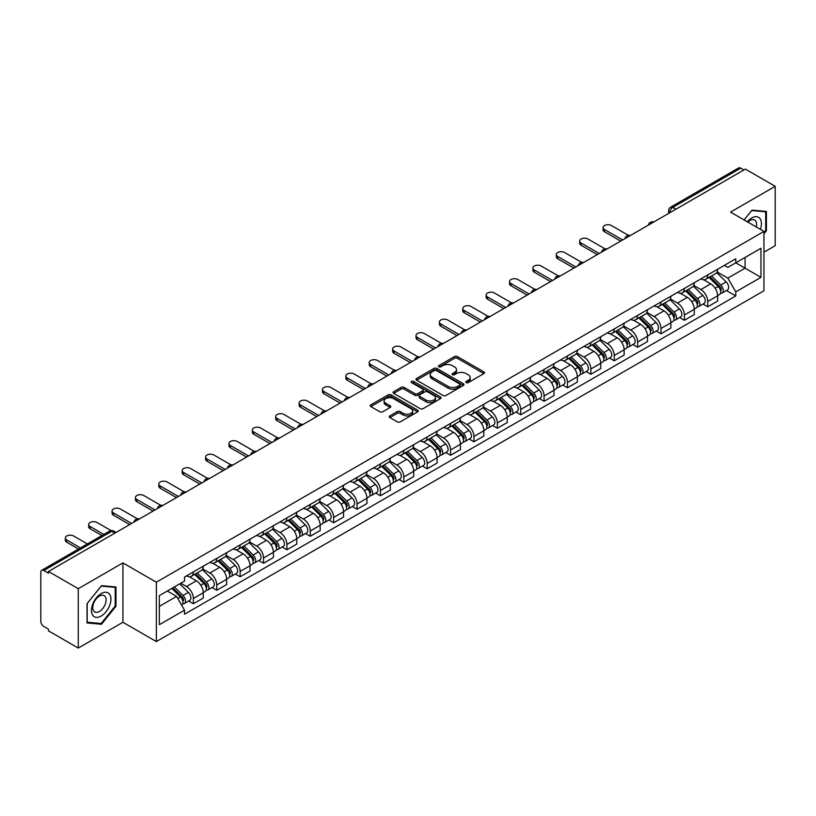 <?xml version="1.0" encoding="UTF-8"?>
<svg xmlns="http://www.w3.org/2000/svg" width="816" height="816" viewBox="0 0 816 816"><rect width="100%" height="100%" fill="white"/><g stroke="black" fill="none" stroke-linecap="round" stroke-linejoin="round"><path stroke-width="1.22" d="M466.191 382.602A1.459 0.836 0 0 0 468.251 382.602L483.888 373.575A2.081 1.204 0 0 0 484.49 372.728A2.081 1.204 0 0 0 483.888 371.882L457.409 356.592A2.081 1.204 0 0 0 454.461 356.592L438.835 365.619A1.459 0.836 0 0 0 438.406 366.211A1.459 0.836 0 0 0 438.835 366.802A1.459 0.836 0 0 0 440.895 366.802L442.915 365.639A6.661 3.845 0 0 1 452.329 365.639L454.532 366.914A6.661 3.845 0 0 1 456.491 369.628A6.661 3.845 0 0 1 454.532 372.351L452.513 373.514A1.459 0.836 0 0 0 452.084 374.105A1.459 0.836 0 0 0 452.513 374.707A1.459 0.836 0 0 0 454.573 374.707L456.593 373.534A6.661 3.845 0 0 1 466.007 373.534L468.221 374.809A6.661 3.845 0 0 1 470.169 377.533A6.661 3.845 0 0 1 468.221 380.246L466.191 381.419A1.459 0.836 0 0 0 465.773 382.01A1.459 0.836 0 0 0 466.191 382.602L466.191 381.419M389.875 415.874A2.081 1.204 0 0 0 389.273 416.721A2.081 1.204 0 0 0 389.875 417.578L397.31 421.862A2.081 1.204 0 0 0 400.248 421.862L417.608 411.845A2.081 1.204 0 0 0 418.22 410.989A2.081 1.204 0 0 0 417.608 410.142L391.129 394.852A2.081 1.204 0 0 0 388.192 394.852L370.831 404.879A2.081 1.204 0 0 0 370.219 405.725A2.081 1.204 0 0 0 370.831 406.572L379.797 411.754A2.081 1.204 0 0 0 382.745 411.754L390.17 407.47A2.081 1.204 0 0 0 390.782 406.623A2.081 1.204 0 0 0 390.17 405.766L385.723 403.196A5.569 3.213 0 0 1 384.091 400.931A5.569 3.213 0 0 1 387.529 397.963A5.569 3.213 0 0 1 393.598 398.657L411.029 408.724A5.569 3.213 0 0 1 412.661 410.989A5.569 3.213 0 0 1 409.224 413.957A5.569 3.213 0 0 1 403.155 413.263L400.248 411.59A2.081 1.204 0 0 0 397.31 411.59L389.875 415.874L389.875 417.578L397.31 413.314L397.31 411.59M156.356 582.206L122.93 562.907L78.265 588.693L48.44 571.475L745.375 169.106L775.2 186.323L730.534 212.109L763.96 231.407L156.356 582.206L156.356 641.57L763.96 290.771L763.96 231.407M443.057 395.454A2.081 1.204 0 0 0 446.005 395.454L463.366 385.427A2.081 1.204 0 0 0 463.967 384.581A2.081 1.204 0 0 0 463.366 383.724L436.886 368.444A2.081 1.204 0 0 0 433.939 368.444L416.578 378.461A2.081 1.204 0 0 0 415.966 379.307A2.081 1.204 0 0 0 416.578 380.164L443.057 395.454M412.09 382.918A1.459 0.836 0 0 1 413.569 383.122L413.569 381.388L440.487 396.933A2.081 1.204 0 0 1 441.099 397.79A2.081 1.204 0 0 1 440.487 398.636L423.127 408.653A2.081 1.204 0 0 1 420.189 408.653L393.7 393.373L401.135 389.11L401.135 387.376L393.7 391.67A2.081 1.204 0 0 0 393.098 392.516A2.081 1.204 0 0 0 393.7 393.373L393.7 391.67M401.135 389.11A2.081 1.204 0 0 1 404.073 389.11L404.073 387.376A2.081 1.204 0 0 0 401.135 387.376M404.073 387.376L414.814 393.577A2.081 1.204 0 0 0 417.761 393.577L422.688 390.731A2.081 1.204 0 0 0 423.29 389.885A2.081 1.204 0 0 0 422.688 389.038L411.509 382.582A1.459 0.836 0 0 1 411.08 381.99A1.459 0.836 0 0 1 411.978 381.215A1.459 0.836 0 0 1 413.569 381.388M78.265 588.693L78.265 648.057L48.44 630.839L48.44 629.105L43.799 626.423A4.243 2.448 -120 0 1 40.8 621.231L40.8 572.251A4.243 2.448 -120 0 1 41.677 570.313L109.568 531.114A4.243 2.448 60 0 1 111.69 531.328L43.799 570.527A4.243 2.448 -120 0 0 41.677 570.313M763.96 252.175L775.2 245.687L775.2 186.323M78.265 648.057L122.93 622.271L156.356 641.57M48.44 571.475L48.44 573.209L43.799 570.527M675.985 209.171L672.833 207.356A4.243 2.448 60 0 0 670.711 207.142L738.613 167.943A4.243 2.448 60 0 1 740.724 168.157L672.833 207.356A4.243 2.448 120 0 0 669.834 212.548L669.834 212.721M743.876 169.973L740.724 168.157M707.758 274.931A9.751 5.63 60 0 1 705.738 279.307L715.632 273.595A9.751 5.63 -120 0 0 717.652 269.219M693.712 285.437L700.862 289.558A9.751 5.63 60 0 1 707.758 301.502L717.652 295.79A9.751 5.63 -120 0 0 710.756 283.846L703.667 279.755M717.652 295.79L717.652 301.063L707.758 306.775L703.015 304.042M705.738 279.307A9.751 5.63 60 0 1 700.934 278.868M707.758 301.502L707.758 306.775M684.369 288.436A9.751 5.63 60 0 1 682.36 292.811L692.243 287.099A9.751 5.63 -120 0 0 694.263 282.724M679.636 317.536L684.379 320.28L694.263 314.568L694.263 309.284A9.751 5.63 -120 0 0 687.368 297.35L680.289 293.26M682.36 292.811A9.751 5.63 60 0 1 677.555 292.373M670.334 298.931L677.484 303.052A9.751 5.63 60 0 1 684.379 314.996L684.379 320.28M660.991 301.93A9.751 5.63 60 0 1 658.971 306.306L668.865 300.594A9.751 5.63 -120 0 0 670.885 296.218M656.248 331.041L660.991 333.775L670.885 328.063L670.885 322.789A9.751 5.63 -120 0 0 663.989 310.845L656.911 306.755M658.971 306.306A9.751 5.63 60 0 1 654.177 305.867M646.955 312.426L654.095 316.557A9.751 5.63 60 0 1 660.991 328.501L660.991 333.775M637.612 315.435A9.751 5.63 60 0 1 635.593 319.811L645.487 314.099A9.751 5.63 -120 0 0 647.506 309.723M632.869 344.536L637.612 347.269L647.506 341.567L647.506 336.284A9.751 5.63 -120 0 0 640.611 324.34L633.532 320.26M635.593 319.811A9.751 5.63 60 0 1 630.788 319.362M623.577 325.931L630.717 330.052A9.751 5.63 60 0 1 637.612 341.996L637.612 347.269M614.234 328.93A9.751 5.63 60 0 1 612.214 333.305L622.108 327.593A9.751 5.63 -120 0 0 624.128 323.218M609.491 358.03L614.234 360.774L624.128 355.062L624.128 349.778A9.751 5.63 -120 0 0 617.233 337.844L610.154 333.754M612.214 333.305A9.751 5.63 60 0 1 607.41 332.867M600.188 339.425L607.339 343.556A9.751 5.63 60 0 1 614.234 355.49L614.234 360.774M590.845 342.424A9.751 5.63 60 0 1 588.836 346.8L598.72 341.098A9.751 5.63 -120 0 0 600.739 336.712M586.112 371.535L590.855 374.269L600.739 368.557L600.739 363.283A9.751 5.63 -120 0 0 593.844 351.339L586.765 347.249M588.836 346.8A9.751 5.63 60 0 1 584.032 346.361M576.81 352.93L583.96 357.051A9.751 5.63 60 0 1 590.855 368.995L590.855 374.269M567.467 355.929A9.751 5.63 60 0 1 565.447 360.305L575.341 354.593A9.751 5.63 -120 0 0 577.361 350.217M562.724 385.03L567.467 387.773L577.361 382.061L577.361 376.778A9.751 5.63 -120 0 0 570.466 364.844L563.387 360.754M565.447 360.305A9.751 5.63 60 0 1 560.653 359.866M553.432 366.425L560.572 370.546A9.751 5.63 60 0 1 567.467 382.49L567.467 387.773M544.088 369.424A9.751 5.63 60 0 1 542.069 373.799L551.963 368.087A9.751 5.63 -120 0 0 553.982 363.712M539.345 398.534L544.088 401.268L553.982 395.556L553.982 390.283A9.751 5.63 -120 0 0 547.087 378.338L540.008 374.248M542.069 373.799A9.751 5.63 60 0 1 537.265 373.361M530.053 379.93L537.193 384.05A9.751 5.63 60 0 1 544.088 395.995L544.088 401.268M520.71 382.928A9.751 5.63 60 0 1 518.69 387.304L528.584 381.592A9.751 5.63 -120 0 0 530.604 377.216M515.967 412.029L520.71 414.773L530.604 409.061L530.604 403.777A9.751 5.63 -120 0 0 523.709 391.833L516.63 387.753M518.69 387.304A9.751 5.63 60 0 1 513.886 386.866M506.665 393.424L513.815 397.545A9.751 5.63 60 0 1 520.71 409.489L520.71 414.773M497.332 396.423A9.751 5.63 60 0 1 495.312 400.799L505.196 395.087A9.751 5.63 -120 0 0 507.215 390.711M492.589 425.534L497.332 428.267L507.215 422.555L507.215 417.282A9.751 5.63 -120 0 0 500.32 405.338L493.241 401.248M495.312 400.799A9.751 5.63 60 0 1 490.508 400.36M483.286 406.919L490.436 411.05A9.751 5.63 60 0 1 497.332 422.984L497.332 428.267M473.943 409.918A9.751 5.63 60 0 1 471.923 414.304L481.817 408.592A9.751 5.63 -120 0 0 483.837 404.216M469.2 439.028L473.943 441.762L483.837 436.05L483.837 430.777A9.751 5.63 -120 0 0 476.942 418.832L469.863 414.742M471.923 414.304A9.751 5.63 60 0 1 467.129 413.855M459.908 420.424L467.048 424.544A9.751 5.63 60 0 1 473.943 436.489L473.943 441.762M450.565 423.422A9.751 5.63 60 0 1 448.545 427.798L458.439 422.086A9.751 5.63 -120 0 0 460.459 417.71M445.822 452.523L450.565 455.267L460.459 449.555L460.459 444.271A9.751 5.63 -120 0 0 453.563 432.337L446.485 428.247M448.545 427.798A9.751 5.63 60 0 1 443.751 427.36M436.529 433.918L443.669 438.049A9.751 5.63 60 0 1 450.565 449.983L450.565 455.267M427.186 436.917A9.751 5.63 60 0 1 425.167 441.293L435.061 435.581A9.751 5.63 -120 0 0 437.08 431.205M422.443 466.028L427.186 468.761L437.08 463.049L437.08 457.776A9.751 5.63 -120 0 0 430.185 445.832L423.106 441.742M425.167 441.293A9.751 5.63 60 0 1 420.362 440.854M413.141 447.423L420.291 451.544A9.751 5.63 60 0 1 427.186 463.488L427.186 468.761M403.808 450.422A9.751 5.63 60 0 1 401.788 454.798L411.672 449.086A9.751 5.63 -120 0 0 413.692 444.71M399.065 479.522L403.808 482.266L413.692 476.554L413.692 471.271A9.751 5.63 -120 0 0 406.796 459.326L399.718 455.246M401.788 454.798A9.751 5.63 60 0 1 396.984 454.359M389.762 460.918L396.913 465.038A9.751 5.63 60 0 1 403.808 476.983L403.808 482.266M380.419 463.916A9.751 5.63 60 0 1 378.4 468.292L388.294 462.58A9.751 5.63 -120 0 0 390.313 458.204M375.676 493.027L380.419 495.761L390.313 490.049L390.313 484.775A9.751 5.63 -120 0 0 383.418 472.831L376.339 468.741M378.4 468.292A9.751 5.63 60 0 1 373.606 467.854M366.384 474.412L373.524 478.543A9.751 5.63 60 0 1 380.419 490.487L380.419 495.761M357.041 477.421A9.751 5.63 60 0 1 355.021 481.797L364.915 476.085A9.751 5.63 -120 0 0 366.935 471.709M352.298 506.522L357.041 509.255L366.935 503.554L366.935 498.27A9.751 5.63 -120 0 0 360.04 486.326L352.961 482.246M355.021 481.797A9.751 5.63 60 0 1 350.227 481.348M343.006 487.917L350.146 492.038A9.751 5.63 60 0 1 357.041 503.982L357.041 509.255M333.662 490.916A9.751 5.63 60 0 1 331.643 495.292L341.537 489.58A9.751 5.63 -120 0 0 343.556 485.204M328.919 520.016L333.662 522.76L343.556 517.048L343.556 511.765A9.751 5.63 -120 0 0 336.661 499.831L329.582 495.74M331.643 495.292A9.751 5.63 60 0 1 326.839 494.853M319.617 501.412L326.767 505.543A9.751 5.63 60 0 1 333.662 517.477L333.662 522.76M310.284 504.41A9.751 5.63 60 0 1 308.264 508.786L318.148 503.084A9.751 5.63 -120 0 0 320.168 498.698M305.541 533.521L310.284 536.255L320.168 530.543L320.168 525.269A9.751 5.63 -120 0 0 313.273 513.325L306.194 509.235M308.264 508.786A9.751 5.63 60 0 1 303.46 508.348M296.239 514.916L303.389 519.037A9.751 5.63 60 0 1 310.284 530.981L310.284 536.255M286.895 517.915A9.751 5.63 60 0 1 284.876 522.291L294.77 516.579A9.751 5.63 -120 0 0 296.789 512.203M282.152 547.016L286.895 549.76L296.789 544.048L296.789 538.764A9.751 5.63 -120 0 0 289.894 526.83L282.815 522.74M284.876 522.291A9.751 5.63 60 0 1 280.082 521.852M272.86 528.411L280 532.532A9.751 5.63 60 0 1 286.895 544.476L286.895 549.76M263.517 531.41A9.751 5.63 60 0 1 261.497 535.786L271.391 530.074A9.751 5.63 -120 0 0 273.411 525.698M258.774 560.521L263.517 563.254L273.411 557.542L273.411 552.269A9.751 5.63 -120 0 0 266.516 540.325L259.437 536.234M261.497 535.786A9.751 5.63 60 0 1 256.703 535.347M249.482 541.906L256.622 546.037A9.751 5.63 60 0 1 263.517 557.981L263.517 563.254M240.139 544.915A9.751 5.63 60 0 1 238.119 549.29L248.013 543.578A9.751 5.63 -120 0 0 250.033 539.203M235.396 574.015L240.139 576.759L250.033 571.047L250.033 565.763A9.751 5.63 -120 0 0 243.137 553.819L236.059 549.739M238.119 549.29A9.751 5.63 60 0 1 233.315 548.852M226.103 555.41L233.243 559.531A9.751 5.63 60 0 1 240.139 571.475L240.139 576.759M216.76 558.409A9.751 5.63 60 0 1 214.741 562.785L224.624 557.073A9.751 5.63 -120 0 0 226.644 552.697M212.017 587.51L216.76 590.254L226.644 584.542L226.644 579.268A9.751 5.63 -120 0 0 219.749 567.324L212.67 563.234M214.741 562.785A9.751 5.63 60 0 1 209.936 562.346M202.715 568.905L209.865 573.036A9.751 5.63 60 0 1 216.76 584.97L216.76 590.254M193.372 571.904A9.751 5.63 60 0 1 191.352 576.29L201.246 570.578A9.751 5.63 -120 0 0 203.266 566.202M188.629 601.015L193.372 603.748L203.266 598.036L203.266 592.763A9.751 5.63 -120 0 0 196.37 580.819L189.292 576.728M191.352 576.29A9.751 5.63 60 0 1 186.558 575.841M180.785 583.246L186.476 586.531A9.751 5.63 60 0 1 193.372 598.475L193.372 603.748M724.312 265.373L727.841 267.403L760.961 248.278L745.079 257.458L745.079 268.189L727.841 278.134L717.101 271.932M159.355 606.349L176.593 596.394L184.528 610.154L159.355 624.689L159.355 595.619L184.528 581.084L184.528 577.014L735.787 258.754L735.787 262.823L760.961 277.358L735.787 291.893L727.841 278.134M760.961 248.278L760.961 277.358M184.528 610.154L184.528 614.224L735.787 295.963L735.787 291.893M763.96 233.784L766.428 230.714L766.428 211.426L751.964 210.13L744.09 219.932M122.93 562.907L122.93 622.271M87.037 622.955L101.5 624.25L115.964 606.257L115.964 586.969L101.5 585.674L87.037 603.667L87.037 622.955M176.593 596.394L167.3 591.029M726.393 290.537L735.787 295.963M765.683 230.275L766.428 230.714M99.97 623.363L101.5 624.25M115.219 605.819L115.964 606.257M466.772 382.806L468.221 381.98A6.661 3.845 0 0 0 470.169 379.256L470.169 377.533M456.491 369.628L456.491 371.362A6.661 3.845 0 0 1 454.532 374.075L453.094 374.911M483.857 373.595L457.409 358.326A2.081 1.204 0 0 0 454.461 358.326L439.416 367.006M463.335 385.448L436.886 370.168A2.081 1.204 0 0 0 433.939 370.168L416.609 380.174M459.683 385.172A1.459 0.836 0 0 0 460.112 384.581A1.459 0.836 0 0 0 459.683 383.979L436.438 370.566A1.459 0.836 0 0 0 434.377 370.566L432.245 371.79A6.661 3.845 0 0 0 430.297 374.513A6.661 3.845 0 0 0 432.245 377.227L448.137 386.407A6.661 3.845 0 0 0 457.552 386.407L459.683 385.172L459.683 386.906A1.459 0.836 0 0 0 460.112 386.305L460.112 384.581M430.297 374.513L430.297 376.247A6.661 3.845 0 0 0 432.245 378.961L432.245 377.227M459.683 386.906L457.552 388.13A6.661 3.845 0 0 1 448.137 388.13L432.245 378.961M404.073 389.11L414.814 395.311A2.081 1.204 0 0 0 417.761 395.311L422.688 392.465A2.081 1.204 0 0 0 423.29 391.619L423.29 389.885M413.569 383.122L440.456 398.647M425.962 400.013A5.569 3.213 0 0 0 432.021 400.707A5.569 3.213 0 0 0 435.458 397.739A5.569 3.213 0 0 0 433.826 395.474L427.686 391.925A2.081 1.204 0 0 0 424.748 391.925L419.812 394.771A2.081 1.204 0 0 0 419.21 395.617A2.081 1.204 0 0 0 419.812 396.464L425.962 400.013L425.962 401.747A5.569 3.213 0 0 0 432.021 402.441A5.569 3.213 0 0 0 435.458 399.473L435.458 397.739M419.21 395.617L419.21 397.351A2.081 1.204 0 0 0 419.812 398.198L419.812 396.464M425.962 401.747L419.812 398.198M412.661 410.989L412.661 412.723A5.569 3.213 0 0 1 409.224 415.691A5.569 3.213 0 0 1 403.155 414.997L400.248 413.314A2.081 1.204 0 0 0 397.31 413.314M384.091 400.931L384.091 402.655A5.569 3.213 0 0 0 385.723 404.93L385.723 403.196M390.17 405.766L390.17 407.47L385.723 404.93M417.578 411.856L391.129 396.586A2.081 1.204 0 0 0 388.192 396.586L370.852 406.592M709.012 277.42L718.223 286.508A5.304 3.06 60 0 1 719.62 294.454L717.641 295.596M710.848 279.235L714.755 281.489M628.412 235.355L611.388 225.522A4.876 2.815 -0 0 0 606.074 224.91A4.876 2.815 -0 0 0 603.065 227.511A4.876 2.815 -0 0 0 604.493 229.51L622.628 239.975M710.032 276.828L720.12 286.783A2.54 1.469 60 0 1 720.793 290.588A2.54 1.469 60 0 1 720.559 290.68M711.562 275.951L720.773 285.039A5.304 3.06 60 0 1 722.17 292.975A5.304 3.06 60 0 1 720.569 293.148M716.713 272.595L726.169 281.918A5.304 3.06 60 0 1 727.566 289.864L722.17 292.975M620.68 241.097L604.493 231.754A4.876 2.815 180 0 1 603.065 229.765L603.065 227.511M685.634 290.914L694.844 300.002A5.304 3.06 60 0 1 696.242 307.948L694.263 309.091M687.47 292.73L691.376 294.984M605.033 248.849L587.999 239.027A4.876 2.815 -0 0 0 582.685 238.415A4.876 2.815 -0 0 0 579.676 241.016A4.876 2.815 -0 0 0 581.104 243.005L599.24 253.47M686.654 290.323L696.742 300.278A2.54 1.469 60 0 1 697.415 304.093A2.54 1.469 60 0 1 697.18 304.184M688.184 289.445L697.394 298.534A5.304 3.06 60 0 1 698.792 306.479A5.304 3.06 60 0 1 697.19 306.643M693.335 286.09L702.79 295.423A5.304 3.06 60 0 1 704.188 303.358L698.792 306.479M597.292 254.602L581.104 245.249A4.876 2.815 180 0 1 579.676 243.26L579.676 241.016M662.255 304.419L671.466 313.507A5.304 3.06 60 0 1 672.863 321.443L670.885 322.585M664.091 306.224L667.998 308.479M581.645 262.354L564.621 252.521A4.876 2.815 -0 0 0 559.307 251.909A4.876 2.815 -0 0 0 556.298 254.51A4.876 2.815 -0 0 0 557.726 256.499L575.861 266.975M663.275 303.827L673.363 313.772A2.54 1.469 60 0 1 674.026 317.587A2.54 1.469 60 0 1 673.802 317.679M664.795 302.94L674.006 312.028A5.304 3.06 60 0 1 675.403 319.974A5.304 3.06 60 0 1 673.812 320.147M669.956 299.594L679.402 308.917A5.304 3.06 60 0 1 680.799 316.863L675.403 319.974M573.913 268.097L557.726 258.754A4.876 2.815 180 0 1 556.298 256.765L556.298 254.51M760.359 229.327A13.78 7.956 120 0 0 760.104 218.749A13.78 7.956 120 0 0 747.252 221.768M756.238 226.95A9.435 5.447 120 0 0 755.667 221.034A9.435 5.447 120 0 0 754.616 220.055A9.435 5.447 120 0 0 747.823 222.095M744.121 219.953L751.669 210.559L765.683 211.813L765.683 230.5L763.96 232.642M764.755 211.273L765.683 211.813M109.64 594.293A13.78 7.956 120 0 0 96.329 597.863A13.78 7.956 120 0 0 92.759 615.284A13.78 7.956 120 0 0 106.07 611.725A13.78 7.956 120 0 0 109.64 594.293M105.203 596.578A9.435 5.447 120 0 0 104.142 595.598A9.435 5.447 120 0 0 95.37 600.005A9.435 5.447 120 0 0 93.646 610.949A9.435 5.447 120 0 0 94.707 611.939A9.435 5.447 120 0 0 103.489 607.532A9.435 5.447 120 0 0 105.203 596.578M101.204 623.475L87.19 622.22L87.19 603.534L101.204 586.102L115.219 587.357L115.219 606.043L101.204 623.475M114.281 586.816L115.219 587.357M638.867 317.914L648.077 327.002A5.304 3.06 60 0 1 649.475 334.948L647.506 336.09M640.703 319.729L644.609 321.983M558.266 275.849L541.243 266.026A4.876 2.815 -0 0 0 535.928 265.414A4.876 2.815 -0 0 0 532.919 268.015A4.876 2.815 -0 0 0 534.347 270.004L552.483 280.469M639.897 317.322L649.975 327.277A2.54 1.469 60 0 1 650.648 331.092A2.54 1.469 60 0 1 650.413 331.184M641.417 316.445L650.627 325.533A5.304 3.06 60 0 1 652.025 333.479A5.304 3.06 60 0 1 650.423 333.642M646.578 313.089L656.023 322.412A5.304 3.06 60 0 1 657.421 330.358L652.025 333.479M550.535 281.602L534.347 272.248A4.876 2.815 180 0 1 532.919 270.259L532.919 268.015M615.488 331.418L624.699 340.496A5.304 3.06 60 0 1 626.096 348.442L624.118 349.585M617.324 333.224L621.231 335.478M534.888 289.354L517.864 279.521A4.876 2.815 -0 0 0 512.55 278.909A4.876 2.815 -0 0 0 509.541 281.51A4.876 2.815 -0 0 0 510.969 283.499L529.105 293.974M616.508 330.827L626.596 340.772A2.54 1.469 60 0 1 627.269 344.587A2.54 1.469 60 0 1 627.035 344.678M618.038 329.939L627.249 339.028A5.304 3.06 60 0 1 628.646 346.973A5.304 3.06 60 0 1 627.045 347.147M623.189 326.594L632.645 335.917A5.304 3.06 60 0 1 634.042 343.862L628.646 346.973M527.156 295.096L510.969 285.753A4.876 2.815 180 0 1 509.541 283.764L509.541 281.51M592.11 344.913L601.321 354.001A5.304 3.06 60 0 1 602.718 361.947L600.739 363.089M593.946 346.729L597.853 348.983M511.51 302.848L494.476 293.015A4.876 2.815 -0 0 0 489.172 292.414A4.876 2.815 -0 0 0 486.152 295.004A4.876 2.815 -0 0 0 487.58 297.004L505.716 307.469M593.13 344.321L603.218 354.277A2.54 1.469 60 0 1 603.891 358.091A2.54 1.469 60 0 1 603.656 358.183M594.66 343.444L603.871 352.532A5.304 3.06 60 0 1 605.268 360.468A5.304 3.06 60 0 1 603.667 360.641M599.811 340.088L609.266 349.411A5.304 3.06 60 0 1 610.664 357.357L605.268 360.468M503.768 308.591L487.58 299.248A4.876 2.815 180 0 1 486.152 297.259L486.152 295.004M568.732 358.408L577.942 367.496A5.304 3.06 60 0 1 579.34 375.442L577.361 376.584M570.568 360.223L574.474 362.477M488.121 316.343L471.097 306.52A4.876 2.815 -0 0 0 465.783 305.908A4.876 2.815 -0 0 0 462.774 308.509A4.876 2.815 -0 0 0 464.202 310.498L482.338 320.963M569.752 357.826L579.839 367.771A2.54 1.469 60 0 1 580.502 371.586A2.54 1.469 60 0 1 580.278 371.678M571.271 356.939L580.482 366.027A5.304 3.06 60 0 1 581.89 373.973A5.304 3.06 60 0 1 580.288 374.146M576.433 353.583L585.878 362.916A5.304 3.06 60 0 1 587.275 370.852L581.89 373.973M480.389 322.096L464.202 312.752A4.876 2.815 180 0 1 462.774 310.753L462.774 308.509M545.343 371.912L554.554 381.001A5.304 3.06 60 0 1 555.951 388.946L553.982 390.079M547.179 373.718L551.086 375.972M464.743 329.848L447.719 320.015A4.876 2.815 -0 0 0 442.405 319.403A4.876 2.815 -0 0 0 439.396 322.004A4.876 2.815 -0 0 0 440.824 323.993L458.959 334.468M546.373 371.321L556.451 381.266A2.54 1.469 60 0 1 557.124 385.081A2.54 1.469 60 0 1 556.889 385.172M547.893 370.444L557.104 379.522A5.304 3.06 60 0 1 558.501 387.467A5.304 3.06 60 0 1 556.9 387.641M553.054 367.088L562.499 376.411A5.304 3.06 60 0 1 563.897 384.356L558.501 387.467M457.011 335.59L440.824 326.247A4.876 2.815 180 0 1 439.396 324.258L439.396 322.004M521.965 385.407L531.175 394.495A5.304 3.06 60 0 1 532.573 402.441L530.594 403.583M523.801 387.223L527.707 389.477M441.364 343.342L424.34 333.52A4.876 2.815 -0 0 0 419.026 332.908A4.876 2.815 -0 0 0 416.017 335.509A4.876 2.815 -0 0 0 417.445 337.498L435.581 347.963M522.985 384.815L533.072 394.771A2.54 1.469 60 0 1 533.746 398.585A2.54 1.469 60 0 1 533.511 398.677M524.515 383.938L533.725 393.026A5.304 3.06 60 0 1 535.123 400.972A5.304 3.06 60 0 1 533.521 401.135M529.666 380.582L539.121 389.905A5.304 3.06 60 0 1 540.518 397.851L535.123 400.972M433.633 349.095L417.445 339.742A4.876 2.815 180 0 1 416.017 337.753L416.017 335.509M498.586 398.912L507.797 407.99A5.304 3.06 60 0 1 509.194 415.936L507.215 417.078M500.422 400.717L504.329 402.971M417.986 356.847L400.952 347.014A4.876 2.815 -0 0 0 395.648 346.402A4.876 2.815 -0 0 0 392.629 349.003A4.876 2.815 -0 0 0 394.057 350.992L412.192 361.468M499.606 398.32L509.694 408.265A2.54 1.469 60 0 1 510.367 412.08A2.54 1.469 60 0 1 510.133 412.172M501.136 397.433L510.347 406.521A5.304 3.06 60 0 1 511.744 414.467A5.304 3.06 60 0 1 510.143 414.64M506.287 394.087L515.743 403.41A5.304 3.06 60 0 1 517.14 411.356L511.744 414.467M410.244 362.59L394.057 353.246A4.876 2.815 180 0 1 392.629 351.257L392.629 349.003M475.208 412.406L484.418 421.495A5.304 3.06 60 0 1 485.816 429.44L483.837 430.583M477.044 414.222L480.95 416.476M394.597 370.342L377.573 360.509A4.876 2.815 -0 0 0 372.259 359.907A4.876 2.815 -0 0 0 369.25 362.508A4.876 2.815 -0 0 0 370.678 364.497L388.814 374.962M476.228 411.815L486.316 421.77A2.54 1.469 60 0 1 486.979 425.585A2.54 1.469 60 0 1 486.754 425.677M477.748 410.938L486.958 420.026A5.304 3.06 60 0 1 488.366 427.972A5.304 3.06 60 0 1 486.764 428.135M482.909 407.582L492.354 416.905A5.304 3.06 60 0 1 493.762 424.85L488.366 427.972M386.866 376.084L370.678 366.741A4.876 2.815 180 0 1 369.25 364.752L369.25 362.508M451.819 425.901L461.03 434.989A5.304 3.06 60 0 1 462.427 442.935L460.459 444.077M453.665 427.717L457.562 429.971M371.219 383.846L354.195 374.014A4.876 2.815 -0 0 0 348.881 373.402A4.876 2.815 -0 0 0 345.872 376.003A4.876 2.815 -0 0 0 347.3 377.992L365.435 388.467M452.849 425.32L462.927 435.265A2.54 1.469 60 0 1 463.6 439.079A2.54 1.469 60 0 1 463.366 439.171M454.369 424.432L463.58 433.52A5.304 3.06 60 0 1 464.977 441.466A5.304 3.06 60 0 1 463.376 441.64M459.53 421.076L468.976 430.409A5.304 3.06 60 0 1 470.373 438.355L464.977 441.466M363.487 389.589L347.3 380.246A4.876 2.815 180 0 1 345.872 378.257L345.872 376.003M428.441 439.406L437.651 448.494A5.304 3.06 60 0 1 439.049 456.44L437.07 457.582M430.277 441.221L434.183 443.476M347.84 397.341L330.817 387.508A4.876 2.815 -0 0 0 325.502 386.896A4.876 2.815 -0 0 0 322.493 389.497A4.876 2.815 -0 0 0 323.921 391.486L342.057 401.962M429.461 438.814L439.549 448.769A2.54 1.469 60 0 1 440.222 452.574A2.54 1.469 60 0 1 439.987 452.666M430.991 437.937L440.201 447.015A5.304 3.06 60 0 1 441.599 454.961A5.304 3.06 60 0 1 439.997 455.134M436.142 434.581L445.597 443.904A5.304 3.06 60 0 1 446.995 451.85L441.599 454.961M340.109 403.084L323.921 393.74A4.876 2.815 180 0 1 322.493 391.751L322.493 389.497M405.062 452.9L414.273 461.989A5.304 3.06 60 0 1 415.67 469.934L413.692 471.077M406.898 454.716L410.805 456.97M324.462 410.836L307.428 401.013A4.876 2.815 -0 0 0 302.124 400.401A4.876 2.815 -0 0 0 299.115 403.002A4.876 2.815 -0 0 0 300.533 404.991L318.668 415.456M406.082 452.309L416.17 462.264A2.54 1.469 60 0 1 416.843 466.079A2.54 1.469 60 0 1 416.609 466.171M407.612 451.432L416.823 460.52A5.304 3.06 60 0 1 418.22 468.466A5.304 3.06 60 0 1 416.619 468.629M412.763 448.076L422.219 457.409A5.304 3.06 60 0 1 423.616 465.344L418.22 468.466M316.72 416.588L300.533 407.235A4.876 2.815 180 0 1 299.115 405.246L299.115 403.002M381.684 466.405L390.895 475.493A5.304 3.06 60 0 1 392.292 483.429L390.313 484.571M383.52 468.211L387.427 470.465M301.073 424.34L284.05 414.508A4.876 2.815 -0 0 0 278.735 413.896A4.876 2.815 -0 0 0 275.726 416.497A4.876 2.815 -0 0 0 277.154 418.486L295.29 428.961M382.704 465.814L392.792 475.759A2.54 1.469 60 0 1 393.455 479.573A2.54 1.469 60 0 1 393.23 479.665M384.224 464.926L393.434 474.014A5.304 3.06 60 0 1 394.842 481.96A5.304 3.06 60 0 1 393.241 482.134M389.385 461.581L398.83 470.903A5.304 3.06 60 0 1 400.238 478.849L394.842 481.96M293.342 430.083L277.154 420.74A4.876 2.815 180 0 1 275.726 418.751L275.726 416.497M358.295 479.9L367.506 488.988A5.304 3.06 60 0 1 368.914 496.934L366.935 498.076M360.142 481.715L364.038 483.97M277.695 437.835L260.671 428.012A4.876 2.815 -0 0 0 255.357 427.4A4.876 2.815 -0 0 0 252.348 430.001A4.876 2.815 -0 0 0 253.776 431.99L271.912 442.456M359.326 479.308L369.403 489.263A2.54 1.469 60 0 1 370.076 493.078A2.54 1.469 60 0 1 369.842 493.17M360.845 478.431L370.056 487.519A5.304 3.06 60 0 1 371.453 495.465A5.304 3.06 60 0 1 369.852 495.628M366.007 475.075L375.452 484.398A5.304 3.06 60 0 1 376.849 492.344L371.453 495.465M269.963 443.578L253.776 434.234A4.876 2.815 180 0 1 252.348 432.245L252.348 430.001M334.917 493.405L344.128 502.483A5.304 3.06 60 0 1 345.525 510.428L343.546 511.571M336.753 495.21L340.66 497.464M254.317 451.34L237.293 441.507A4.876 2.815 -0 0 0 231.979 440.895A4.876 2.815 -0 0 0 228.97 443.496A4.876 2.815 -0 0 0 230.398 445.485L248.533 455.96M335.937 492.813L346.025 502.758A2.54 1.469 60 0 1 346.698 506.573A2.54 1.469 60 0 1 346.463 506.665M337.467 491.926L346.678 501.014A5.304 3.06 60 0 1 348.075 508.96A5.304 3.06 60 0 1 346.474 509.133M342.618 488.58L352.073 497.903A5.304 3.06 60 0 1 353.471 505.849L348.075 508.96M246.585 457.082L230.398 447.739A4.876 2.815 180 0 1 228.97 445.75L228.97 443.496M311.539 506.899L320.749 515.987A5.304 3.06 60 0 1 322.147 523.933L320.168 525.076M313.375 508.715L317.281 510.969M230.938 464.834L213.904 455.002A4.876 2.815 -0 0 0 208.6 454.4A4.876 2.815 -0 0 0 205.591 456.991A4.876 2.815 -0 0 0 207.019 458.99L225.145 469.455M312.559 506.308L322.646 516.263A2.54 1.469 60 0 1 323.32 520.078A2.54 1.469 60 0 1 323.085 520.169M314.089 505.43L323.299 514.519A5.304 3.06 60 0 1 324.697 522.454A5.304 3.06 60 0 1 323.095 522.628M319.24 502.075L328.695 511.397A5.304 3.06 60 0 1 330.092 519.343L324.697 522.454M223.196 470.577L207.019 461.234A4.876 2.815 180 0 1 205.591 459.245L205.591 456.991M288.16 520.394L297.371 529.482A5.304 3.06 60 0 1 298.768 537.428L296.789 538.57M289.996 522.209L293.903 524.464M207.55 478.329L190.526 468.506A4.876 2.815 -0 0 0 185.212 467.894A4.876 2.815 -0 0 0 182.203 470.495A4.876 2.815 -0 0 0 183.631 472.484L201.766 482.95M289.18 519.812L299.268 529.757A2.54 1.469 60 0 1 299.931 533.572A2.54 1.469 60 0 1 299.707 533.664M290.71 518.925L299.921 528.013A5.304 3.06 60 0 1 301.318 535.959A5.304 3.06 60 0 1 299.717 536.132M295.861 515.569L305.306 524.902A5.304 3.06 60 0 1 306.714 532.838L301.318 535.959M199.818 484.082L183.631 474.739A4.876 2.815 180 0 1 182.203 472.739L182.203 470.495M264.772 533.899L273.982 542.987A5.304 3.06 60 0 1 275.39 550.933L273.411 552.065M266.618 535.704L270.514 537.958M184.171 491.834L167.147 482.001A4.876 2.815 -0 0 0 161.833 481.389A4.876 2.815 -0 0 0 158.824 483.99A4.876 2.815 -0 0 0 160.252 485.979L178.388 496.454M265.802 533.307L275.879 543.252A2.54 1.469 60 0 1 276.553 547.067A2.54 1.469 60 0 1 276.328 547.159M267.322 532.43L276.532 541.508A5.304 3.06 60 0 1 277.93 549.454A5.304 3.06 60 0 1 276.328 549.627M272.483 529.074L281.928 538.397A5.304 3.06 60 0 1 283.325 546.343L277.93 549.454M176.44 497.576L160.252 488.233A4.876 2.815 180 0 1 158.824 486.244L158.824 483.99M241.393 547.393L250.604 556.481A5.304 3.06 60 0 1 252.001 564.427L250.022 565.57M243.229 549.209L247.136 551.463M160.793 505.328L143.769 495.506A4.876 2.815 -0 0 0 138.455 494.894A4.876 2.815 -0 0 0 135.446 497.495A4.876 2.815 -0 0 0 136.874 499.484L155.009 509.949M242.413 546.802L252.501 556.757A2.54 1.469 60 0 1 253.174 560.572A2.54 1.469 60 0 1 252.94 560.663M243.943 545.924L253.154 555.013A5.304 3.06 60 0 1 254.551 562.958A5.304 3.06 60 0 1 252.95 563.122M249.094 542.569L258.55 551.891A5.304 3.06 60 0 1 259.947 559.837L254.551 562.958M153.061 511.081L136.874 501.728A4.876 2.815 180 0 1 135.446 499.739L135.446 497.495M218.015 560.898L227.225 569.976A5.304 3.06 60 0 1 228.623 577.922L226.644 579.064M219.851 562.703L223.757 564.958M137.414 518.833L120.38 509A4.876 2.815 -0 0 0 115.076 508.388A4.876 2.815 -0 0 0 112.067 510.989A4.876 2.815 -0 0 0 113.495 512.978L131.621 523.454M219.035 560.306L229.123 570.251A2.54 1.469 60 0 1 229.796 574.066A2.54 1.469 60 0 1 229.561 574.158M220.565 559.419L229.775 568.507A5.304 3.06 60 0 1 231.173 576.453A5.304 3.06 60 0 1 229.571 576.626M225.716 556.073L235.171 565.396A5.304 3.06 60 0 1 236.569 573.342L231.173 576.453M129.673 524.576L113.495 515.233A4.876 2.815 180 0 1 112.067 513.244L112.067 510.989M194.636 574.393L203.847 583.481A5.304 3.06 60 0 1 205.244 591.427L203.266 592.569M196.472 576.208L200.379 578.462M111.037 530.594L97.002 522.495A4.876 2.815 -0 0 0 91.688 521.893A4.876 2.815 -0 0 0 88.679 524.494A4.876 2.815 -0 0 0 90.107 526.483L103.856 534.419M195.656 573.801L205.744 583.756A2.54 1.469 60 0 1 206.417 587.571A2.54 1.469 60 0 1 206.183 587.663M197.186 572.924L206.397 582.012A5.304 3.06 60 0 1 207.794 589.958A5.304 3.06 60 0 1 206.193 590.121M202.337 569.568L211.793 578.891A5.304 3.06 60 0 1 213.19 586.837L207.794 589.958M101.908 535.541L90.107 528.727A4.876 2.815 180 0 1 88.679 526.738L88.679 524.494M171.799 588.428L180.458 596.975A5.304 3.06 60 0 1 181.866 604.921L181.601 605.074M173.094 589.703L176.99 591.957M87.373 543.935L73.624 536A4.876 2.815 -0 0 0 68.309 535.388A4.876 2.815 -0 0 0 65.3 537.989A4.876 2.815 -0 0 0 66.728 539.978L80.478 547.913M172.819 587.846L182.356 597.251A2.54 1.469 60 0 1 183.029 601.066A2.54 1.469 60 0 1 182.804 601.157M174.349 586.959L183.008 595.507A5.304 3.06 60 0 1 184.406 603.452A5.304 3.06 60 0 1 182.804 603.626M179.744 583.848L188.404 592.396A5.304 3.06 60 0 1 189.802 600.341L184.406 603.452M78.53 549.035L66.728 542.232A4.876 2.815 180 0 1 65.3 540.243L65.3 537.989M669.987 212.629L669.834 212.548A4.243 2.448 0 0 1 668.59 210.814L668.59 213.435M216.76 584.97L226.644 579.268M240.139 571.475L250.033 565.763M263.517 557.981L273.411 552.269M286.895 544.476L296.789 538.764M310.284 530.981L320.168 525.269M333.662 517.477L343.556 511.765M357.041 503.982L366.935 498.27M380.419 490.487L390.313 484.775M403.808 476.983L413.692 471.271M427.186 463.488L437.08 457.776M450.565 449.983L460.459 444.271M473.943 436.489L483.837 430.777M497.332 422.984L507.215 417.282M520.71 409.489L530.604 403.777M544.088 395.995L553.982 390.283M567.467 382.49L577.361 376.778M590.855 368.995L600.739 363.283M614.234 355.49L624.128 349.778M637.612 341.996L647.506 336.284M660.991 328.501L670.885 322.789M684.379 314.996L694.263 309.284M193.372 598.475L203.266 592.763M186.476 586.531L196.37 580.819M209.865 573.036L219.749 567.324M233.243 559.531L243.137 553.819M256.622 546.037L266.516 540.325M280 532.532L289.894 526.83M303.389 519.037L313.273 513.325M326.767 505.543L336.661 499.831M350.146 492.038L360.04 486.326M373.524 478.543L383.418 472.831M396.913 465.038L406.796 459.326M420.291 451.544L430.185 445.832M443.669 438.049L453.563 432.337M467.048 424.544L476.942 418.832M490.436 411.05L500.32 405.338M513.815 397.545L523.709 391.833M537.193 384.05L547.087 378.338M560.572 370.546L570.466 364.844M583.96 357.051L593.844 351.339M607.339 343.556L617.233 337.844M630.717 330.052L640.611 324.34M654.095 316.557L663.989 310.845M677.484 303.052L687.368 297.35M700.862 289.558L710.756 283.846M653.381 222.217A4.243 2.448 120 0 0 651.515 223.298M630.003 235.712A4.243 2.448 120 0 0 628.136 236.793M606.625 249.217A4.243 2.448 120 0 0 604.748 250.298M583.246 262.711A4.243 2.448 120 0 0 581.369 263.792M559.858 276.206A4.243 2.448 120 0 0 557.991 277.287M536.479 289.711A4.243 2.448 120 0 0 534.613 290.792M513.101 303.205A4.243 2.448 120 0 0 511.224 304.286M489.722 316.71A4.243 2.448 120 0 0 487.846 317.791M466.344 330.205A4.243 2.448 120 0 0 464.467 331.286M442.955 343.709A4.243 2.448 120 0 0 441.089 344.78M419.577 357.204A4.243 2.448 120 0 0 417.71 358.285M396.199 370.699A4.243 2.448 120 0 0 394.322 371.78M372.82 384.203A4.243 2.448 120 0 0 370.943 385.285M349.432 397.698A4.243 2.448 120 0 0 347.565 398.779M326.053 411.203A4.243 2.448 120 0 0 324.187 412.284M302.675 424.697A4.243 2.448 120 0 0 300.798 425.779M279.296 438.192A4.243 2.448 120 0 0 277.42 439.273M255.908 451.697A4.243 2.448 120 0 0 254.041 452.778M232.529 465.191A4.243 2.448 120 0 0 230.663 466.273M209.151 478.696A4.243 2.448 120 0 0 207.274 479.777M185.773 492.191A4.243 2.448 120 0 0 183.896 493.272M162.384 505.685A4.243 2.448 120 0 0 160.517 506.767M139.006 519.19A4.243 2.448 120 0 0 137.139 520.271M114.842 533.144L111.69 531.328A4.243 2.448 120 0 1 113.812 531.114A4.243 4.243 0 0 0 109.568 531.114M468.221 381.98L468.221 380.246M452.513 374.707L452.513 373.514M454.532 374.075L454.532 372.351M438.835 366.802L438.835 365.619M454.461 358.326L454.461 356.592M457.409 358.326L457.409 356.592M483.888 373.575L483.888 371.882M416.578 380.164L416.578 378.461M433.939 370.168L433.939 368.444M436.886 370.168L436.886 368.444M463.366 385.427L463.366 383.724M448.137 388.13L448.137 386.407M457.552 388.13L457.552 386.407M414.814 395.311L414.814 393.577M417.761 395.311L417.761 393.577M422.688 392.465L422.688 390.731M440.487 398.636L440.487 396.933M400.248 413.314L400.248 411.59M403.155 414.997L403.155 413.263M370.831 406.572L370.831 404.879M388.192 396.586L388.192 394.852M391.129 396.586L391.129 394.852M417.608 411.845L417.608 410.142M718.223 286.508L715.183 288.262M721.324 289.425L720.365 289.976M726.169 281.918L720.773 285.039M604.493 231.754L604.493 229.51M694.844 300.002L691.805 301.757M697.935 302.93L696.986 303.481M702.79 295.423L697.394 298.534M581.104 245.249L581.104 243.005M671.466 313.507L668.416 315.262M674.557 316.424L673.598 316.975M679.402 308.917L674.006 312.028M557.726 258.754L557.726 256.499M648.077 327.002L645.038 328.756M651.178 329.929L650.219 330.48M656.023 322.412L650.627 325.533M534.347 272.248L534.347 270.004M624.699 340.496L621.659 342.261M627.8 343.424L626.841 343.975M632.645 335.917L627.249 339.028M510.969 285.753L510.969 283.499M601.321 354.001L598.281 355.756M604.411 356.918L603.463 357.469M609.266 349.411L603.871 352.532M487.58 299.248L487.58 297.004M577.942 367.496L574.892 369.25M581.033 370.423L580.074 370.974M585.878 362.916L580.482 366.027M464.202 312.752L464.202 310.498M554.554 381.001L551.514 382.755M557.654 383.918L556.696 384.469M562.499 376.411L557.104 379.522M440.824 326.247L440.824 323.993M531.175 394.495L528.136 396.25M534.276 397.423L533.317 397.973M539.121 389.905L533.725 393.026M417.445 339.742L417.445 337.498M507.797 407.99L504.757 409.754M510.887 410.917L509.939 411.468M515.743 403.41L510.347 406.521M394.057 353.246L394.057 350.992M484.418 421.495L481.369 423.249M487.509 424.412L486.55 424.963M492.354 416.905L486.958 420.026M370.678 366.741L370.678 364.497M461.03 434.989L457.99 436.754M464.131 437.917L463.172 438.467M468.976 430.409L463.58 433.52M347.3 380.246L347.3 377.992M437.651 448.494L434.612 450.248M440.752 451.411L439.793 451.962M445.597 443.904L440.201 447.015M323.921 393.74L323.921 391.486M414.273 461.989L411.233 463.743M417.364 464.916L416.415 465.467M422.219 457.409L416.823 460.52M300.533 407.235L300.533 404.991M390.895 475.493L387.845 477.248M393.985 478.411L393.026 478.961M398.83 470.903L393.434 474.014M277.154 420.74L277.154 418.486M367.506 488.988L364.466 490.742M370.607 491.915L369.648 492.466M375.452 484.398L370.056 487.519M253.776 434.234L253.776 431.99M344.128 502.483L341.088 504.247M347.228 505.41L346.27 505.961M352.073 497.903L346.678 501.014M230.398 447.739L230.398 445.485M320.749 515.987L317.71 517.742M323.84 518.905L322.891 519.455M328.695 511.397L323.299 514.519M207.019 461.234L207.019 458.99M297.371 529.482L294.321 531.236M300.461 532.409L299.513 532.96M305.306 524.902L299.921 528.013M183.631 474.739L183.631 472.484M273.982 542.987L270.943 544.741M277.083 545.904L276.124 546.455M281.928 538.397L276.532 541.508M160.252 488.233L160.252 485.979M250.604 556.481L247.564 558.236M253.705 559.409L252.746 559.96M258.55 551.891L253.154 555.013M136.874 501.728L136.874 499.484M227.225 569.976L224.186 571.741M230.316 572.903L229.367 573.454M235.171 565.396L229.775 568.507M113.495 515.233L113.495 512.978M203.847 583.481L200.797 585.235M206.938 586.398L205.989 586.949M211.793 578.891L206.397 582.012M90.107 528.727L90.107 526.483M180.458 596.975L177.806 598.516M183.559 599.903L182.6 600.454M188.404 592.396L183.008 595.507M66.728 542.232L66.728 539.978M653.749 222.003A4.243 4.243 0 0 0 648.312 225.145M630.36 235.508A4.243 4.243 0 0 0 624.923 238.649M606.982 249.002A4.243 4.243 0 0 0 601.545 252.144M583.603 262.507A4.243 4.243 0 0 0 578.167 265.649M560.225 276.002A4.243 4.243 0 0 0 554.788 279.143M536.846 289.496A4.243 4.243 0 0 0 531.4 292.638M513.458 303.001A4.243 4.243 0 0 0 508.021 306.143M490.079 316.496A4.243 4.243 0 0 0 484.643 319.637M466.701 330.001A4.243 4.243 0 0 0 461.264 333.142M443.323 343.495A4.243 4.243 0 0 0 437.876 346.637M419.934 357A4.243 4.243 0 0 0 414.497 360.131M396.556 370.495A4.243 4.243 0 0 0 391.119 373.636M373.177 383.989A4.243 4.243 0 0 0 367.741 387.131M349.799 397.494A4.243 4.243 0 0 0 344.352 400.636M326.41 410.989A4.243 4.243 0 0 0 320.974 414.13M303.032 424.493A4.243 4.243 0 0 0 297.595 427.625M279.653 437.988A4.243 4.243 0 0 0 274.217 441.13M256.275 451.483A4.243 4.243 0 0 0 250.828 454.624M232.886 464.987A4.243 4.243 0 0 0 227.45 468.129M209.508 478.482A4.243 4.243 0 0 0 204.071 481.624M186.13 491.987A4.243 4.243 0 0 0 180.693 495.128M162.751 505.481A4.243 4.243 0 0 0 157.304 508.623M139.363 518.986A4.243 4.243 0 0 0 133.926 522.118M116.086 532.43L113.812 531.114M670.711 207.142A4.243 4.243 0 0 0 668.59 210.814"/></g></svg>
